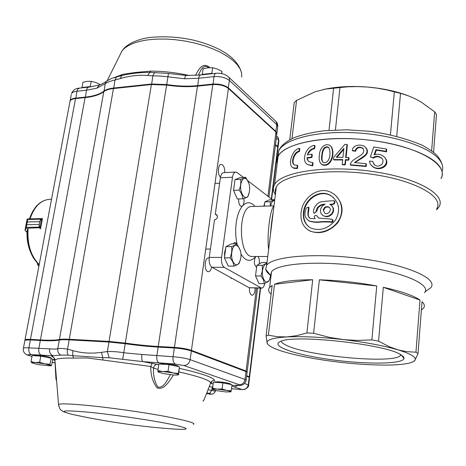 <?xml version="1.0" encoding="UTF-8"?>
<svg xmlns="http://www.w3.org/2000/svg" width="466" height="466" viewBox="0 0 466 466"><rect width="100%" height="100%" fill="white"/><g stroke="black" fill="none" stroke-linecap="round" stroke-linejoin="round"><path stroke-width="0.7" d="M256.475 267.21C253.964 264.606 253.679 261.082 255.607 256.65L255.741 256.498M257.983 256.498C259.242 258.193 259.655 260.605 259.218 263.733M233.082 243.881L234.975 242.285L236.879 243.852M243.817 198.499C244.318 201.656 243.934 204.091 242.675 205.803L241.505 206.421C239.46 205.809 238.516 203.31 238.679 198.924M272.726 216.049L272.412 216.737M400.999 354.836L400.335 355.709C392.075 364.086 307.339 356.012 286.462 345.341C283.293 343.856 281.575 342.463 281.307 341.17M401.028 354.853C403.241 356.193 404.226 357.405 403.987 358.5C402.542 364.319 365.723 364.476 330.994 359.647C296.12 354.941 269.692 346.122 280.282 341.555C292.432 334.017 386.163 344.118 401.028 354.853M264.752 283.52C264.111 286.479 263.051 288.023 261.589 288.157L249.135 287.72L211.983 267.286C209.735 265.544 208.82 262.247 209.24 257.401L214.471 219.981C217.628 218.688 218.222 216.865 216.265 214.506L215.269 214.296L220.371 177.802C220.913 174.61 222.002 172.892 223.651 172.647L235.72 172.053L237.089 172.536L243.508 177.447M261.589 288.157L224.28 267.368C222.061 265.614 221.164 262.294 221.577 257.413L232.499 177.243C233.029 174.022 234.101 172.292 235.72 172.053M247.924 180.825L272.412 199.716M273.21 212.158C272.01 218.659 271.09 226.144 270.449 234.614L270.466 234.346M268.608 249.543C266.791 235.126 270.041 209.1 273.95 206.135M306.954 157.753L311.533 157.054L311.859 154.188L307.28 154.893C308.556 151.159 310.88 148.939 314.259 148.223L314.585 145.369C305.807 146.132 300.791 161.358 307.793 164.667L312.313 165.477L312.639 162.587L308.801 161.609L307.519 159.972L306.954 157.753L308.207 160.84M328.979 147.745L328.699 147.541C324.249 145.852 322.379 151.444 322.256 155.481C321.732 158.358 321.983 160.671 323.014 162.413M321.849 155.091C321.977 151.13 323.783 145.456 328.297 147.145C331.454 150.372 330.388 164.213 323.264 162.582C321.598 160.863 321.132 158.364 321.849 155.091M319.431 155.277C318.686 159.407 319.414 162.43 321.622 164.347C331.489 168.337 335.689 150.419 329.986 145.409C324.237 142.456 319.204 149.324 319.431 155.277M343.879 148.357L336.248 157.298L342.941 157.357L343.879 148.357M343.78 149.336L336.976 157.298M346.966 144.466L345.626 157.426L348.615 157.543L348.382 159.791L345.393 159.675L344.892 164.51L342.207 164.428L342.708 159.599L333.481 159.564L333.72 157.327L344.782 144.413L346.966 144.466L347.362 144.879L346.069 157.444M352.302 150.425C352.785 144.815 360.719 143.784 364.831 146.656C367.936 149.994 367.767 153.04 364.33 155.801L354.463 162.611L365.979 163.665L366.392 164.096L366.165 166.49L350.717 165.162L350.315 164.754C350.974 157.461 368.082 155.836 362.665 148.066C358.861 146.248 356.35 147.18 355.139 150.868L352.302 150.425L352.698 150.844L355.541 151.287L355.139 150.868M365.979 163.665L365.752 166.059L350.315 164.754M375.963 149.633L386.093 151.357L386.302 149.021L373.749 146.953L370.383 156.943L373.179 157.654C375.59 155.83 378.235 155.83 381.112 157.654C386.326 161.784 379.668 168.972 374.46 164.842L372.625 161.347L369.456 161.131L370.19 163.933L372.177 166.123C379.644 172.338 392.081 163.572 383.46 156.244C380.518 154.147 377.396 153.693 374.093 154.863L375.963 149.633L376.382 150.11L374.827 154.45M297.325 165.29L294.594 165.069C290.207 163.409 293.708 151.986 298.991 151.124L299.323 148.304C291.996 149.539 287.213 165.616 293.225 167.853L296.993 168.139L297.325 165.29L297.78 165.698L297.448 168.541L293.697 168.261L293.231 167.859M323.654 210.446C324.534 207.487 326.369 206.455 329.153 207.353L328.757 207.009M323.235 210.102C324.115 207.137 325.95 206.106 328.74 206.997C332.637 209.007 328.408 215.403 324.767 213.178L323.235 210.102M320.864 208.378L322.536 205.821L325.082 204.155C322.344 204.067 319.944 205.075 317.888 207.189C315.849 208.506 316.915 213.37 313.822 212.933C312.342 209.193 316.565 203.38 320.433 201.918C325.216 201.213 329.835 200.829 334.291 200.77C334.862 203.392 333.365 204.527 329.8 204.19L332.054 205.902L333.207 208.494L332.992 211.413L331.448 214.04L328.926 215.84L325.973 216.457L323.223 215.77L321.237 213.923L320.398 211.279L320.864 208.378M306.354 208.022C303.791 213.842 304.717 218.123 309.127 220.878C312.307 222.026 316.787 222.253 322.571 221.56L329.817 221.63C332.369 222.247 333.062 221.426 331.903 219.166L318.96 218.129L316.356 215.397C314.177 215.519 313.769 216.597 315.121 218.624L310.688 218.583C306.337 216.806 308.329 211.127 308.527 207.143L306.354 208.022M308.667 207.259L308.958 207.498C309.121 210.842 306.686 215.956 310.106 218.234M316.775 215.741L318.54 217.867M332.415 219.585C334.169 221.193 331.792 223.278 330.499 222.02L322.175 221.921C317.486 222.579 313.28 222.34 309.558 221.21L308.043 220.22M324.423 204.58C322.053 204.667 319.909 205.774 317.993 207.9C317.398 210.58 316.146 212.374 314.247 213.277L313.927 212.991M334.704 201.126C335.334 203.659 333.947 204.801 330.545 204.551M332.054 205.902L333.621 208.85L333.406 211.762L331.868 214.389L329.34 216.183L326.392 216.801L323.223 215.77M308.894 226.872C304.968 223.499 303.302 218.816 303.89 212.828C304.828 199.675 320.037 188.812 331.105 195.877L333.388 197.508M303.448 212.479C304.409 199.302 319.6 188.456 330.691 195.516C339.178 201.836 340.809 209.985 335.584 219.958C328.245 228.707 319.979 231.398 310.793 228.037C305.259 224.927 302.807 219.736 303.448 212.479M333.207 208.494L333.621 208.85M332.992 211.413L333.406 211.762M331.448 214.04L331.868 214.389M328.926 215.84L329.34 216.183M325.973 216.457L326.392 216.801M301.077 212.758C302.178 197.549 319.495 184.868 332.427 193.169C341.689 198.568 344.712 211.908 338.089 221.379C331.646 230.88 317.934 234.94 309.476 230.647C303.116 227.111 300.314 221.146 301.077 212.758M298.991 151.124L299.44 151.537C294.879 152.306 291.11 161.679 294.11 164.731M299.323 148.304L299.772 148.724L299.44 151.537M296.993 168.139L297.448 168.541M386.093 151.357L386.535 151.864L376.382 150.11M386.302 149.021L386.751 149.534L386.535 151.864M370.383 156.943L373.598 158.114L373.179 157.654M372.625 161.347L374.082 164.527M382.033 158.556L381.543 158.137C378.66 156.308 376.015 156.296 373.598 158.114M384.904 157.642C391.609 165.372 379.493 172.239 372.596 166.572L371.332 165.407M366.125 147.897C371.239 155.277 360.195 158.324 355.191 162.657M363.439 148.805L363.066 148.503C359.269 146.674 356.758 147.6 355.541 151.287M365.752 166.059L366.165 166.49M344.892 164.51L345.294 164.906L342.603 164.824L342.207 164.428M345.393 159.675L345.795 160.077L345.294 164.906M348.382 159.791L348.784 160.199L345.795 160.077M348.615 157.543L349.011 157.951L348.784 160.199M333.481 159.564L333.883 159.955L342.667 159.989M330.877 146.19C335.765 151.794 331.67 168.622 322.029 164.725L321.214 164.055M311.533 157.054L311.952 157.45L307.385 158.149M311.859 154.188L312.278 154.584L311.952 157.45M314.259 148.223L314.678 148.625C312.016 149.108 309.937 150.716 308.44 153.46M314.585 145.369L314.999 145.771L314.678 148.625M312.313 165.477L312.733 165.861L307.793 164.673M312.639 162.587L313.059 162.972L312.733 165.861M307.286 229.319L309.902 230.973C319.647 234.648 328.821 232.051 337.419 223.185C344.147 213.026 343.524 203.799 335.561 195.499M413.29 361.651L414.938 360.335L418.014 353.513L415.952 352.209L406.731 351.644L398.698 350.042L389.267 346.727L378.549 341.159L371.856 339.912L357.078 340.407L344.438 339.714L329.852 337.489L313.618 333.254L306.89 332.963L296.737 335.654L286.87 336.93L277.392 336.726L268.381 335.194L266.063 335.974L267.309 343.663C269.418 346.774 276.88 350.018 289.701 353.397C303.541 356.956 319.804 359.851 338.485 362.088C357.206 364.266 374.017 365.257 388.924 365.047C397.661 364.884 404.412 364.237 409.189 363.101C412.2 362.362 414.117 361.435 414.938 360.335C416.878 357.358 411.012 353.799 397.347 349.663C382.813 345.498 364.476 342.102 342.335 339.487C320.229 337.035 301.741 336.184 286.87 336.93C272.814 337.827 266.214 339.889 267.07 343.122L268.212 344.776M425.796 291.279L430.747 287.738C438.634 278.953 408.268 265.067 362.443 258.84C316.688 252.52 272.657 256.218 266.68 265.265L265.696 269.348C266.179 271.317 267.816 273.326 270.606 275.365L270.967 276.431M424.491 292.706C431.813 284.709 403.375 272.004 360.76 266.22C318.22 260.343 277.136 263.523 271.532 271.754L270.606 275.365L265.696 269.348M436.584 209.921L438.89 207.079C447.034 194.8 416.977 177.488 371.146 171.284C325.396 164.941 281.004 172.053 274.596 184.571C273.14 187.111 272.954 189.726 274.049 192.417L275.336 194.817M436.665 208.832C444.611 196.908 415.223 180.109 370.534 174.057C325.92 167.876 282.582 174.715 276.315 186.866L275.156 190.192L275.488 193.623M442.042 171.593C443.434 167.911 442.642 164.067 439.665 160.054C430.17 147.006 393.525 134.773 355.005 132.781C316.461 130.719 284.65 139.008 278.785 150.658L278.085 156.296C283.94 144.833 315.779 136.73 354.393 138.851C392.978 140.895 429.699 153.04 439.222 165.913C442.572 170.387 443.166 174.616 441.005 178.612C449.172 165.214 419.464 146.872 374.058 140.732C328.734 134.441 284.598 142.672 278.085 156.296L276.862 160.024L277.154 163.84L276.862 160.024L278.085 156.296L274.596 184.571M421.375 310.036L423.285 308.451C425.039 306.436 424.619 304.176 422.021 301.677L418.014 353.513M420.012 300.063L383.32 287.301C401.121 291.221 413.348 295.479 420.012 300.063L415.952 352.209M376.744 285.967L319.35 279.827C338.561 280.363 357.696 282.408 376.744 285.967L371.856 339.912M312.703 279.74L274.491 284.307C281.971 281.33 294.704 279.81 312.703 279.74L306.89 332.963M266.063 335.974L272.161 285.425L269.633 287.406C267.938 289.52 268.422 291.798 271.096 294.238M268.381 335.194L274.491 284.307M313.618 333.254L319.35 279.827M378.549 341.159L383.32 287.301M217.313 215.636L215.269 214.296M409.183 96.136C397.067 91.406 383.11 88.371 367.319 87.031L377.058 88.156L386.693 89.915L401.797 93.701L408.129 95.74L414.379 98.373L420.687 101.734L434.667 111.823L431.627 150.821M433.555 152.3L436.479 114.461L434.667 111.823M289.724 139.835L294.215 102.619L296.568 100.376L314.987 91.854L325.717 89.041L347.782 86.781L357.533 86.583L367.319 87.031C352.494 85.907 338.945 86.507 326.666 88.831L323.2 89.559M296.568 100.376L291.966 138.682M333.639 87.957L329.013 130.317M339.994 87.369L335.427 129.95M394.335 91.75L390.45 134.691M400.515 93.363L396.723 136.165M264.304 206.147L264.834 201.906L269.4 199.815L274.707 199.646L270.181 201.743L264.834 201.906M267.496 200.689L265.824 201.458M264.665 203.252L263.826 206.158M270.379 205.972L270.181 201.743M274.608 200.747C273.431 200.438 272.4 201.166 271.527 202.937L270.612 205.966M255.525 275.924L260.96 275.988L263.43 279.845L264.379 283.672L258.974 283.584L255.525 275.924L256.859 265.34L261.589 262.579L266.971 262.603C266.418 263.517 264.851 264.438 262.276 265.37L256.859 265.34M259.766 263.645L257.756 264.816M256.696 266.651L255.624 275.161M255.811 276.554L258.187 281.837M260.96 275.988L262.381 270.676L262.276 265.37M264.379 283.672L269.028 280.73M266.849 263.884C265.626 263.739 264.56 264.624 263.657 266.552C258.793 277.55 268.69 290.19 270.437 275.458M233.548 190.361L239.14 190.145C241.411 193 242.652 195.877 242.868 198.784L237.299 198.97L233.548 190.361L235.004 179.596L240.159 177.604L245.704 177.348C245.04 177.96 243.334 178.624 240.59 179.346L235.004 179.596M237.94 178.461L236.262 179.107M234.788 181.187L233.664 189.505M233.868 191.107L236.507 197.165M242.868 198.784C245.582 198.015 247.271 197.281 247.935 196.594L249.199 192.47M248.838 183.196L245.704 177.348M239.14 190.145C240.648 186.487 241.132 182.888 240.59 179.346M249.421 191.171C250.79 182.497 245.075 174.15 242.035 180.627C236.728 191.159 247.516 206.17 249.421 191.171M231.59 246.596C232.126 250.335 231.625 254.081 230.088 257.838C232.418 260.622 233.705 263.389 233.949 266.144L228.299 266.109L224.408 257.832L225.923 246.63L231.276 243.893L236.897 243.852C236.186 244.749 234.415 245.664 231.59 246.596L225.923 246.63M225.713 248.192L224.635 252.222L224.542 256.842M224.793 258.647L227.402 264.199M229.161 244.976L227.07 246.042M230.088 257.838L224.408 257.832M233.949 266.144C236.745 265.16 238.505 264.181 239.215 263.203L240.421 259.346M240.444 250.691L236.897 243.852M231.829 252.263C230.367 261.577 236.495 269.098 239.53 261.968C244.918 250.778 234.008 236.641 231.829 252.263M27.313 231.119L27.372 230.233M27.675 229.266L28.275 229.103M40.321 228.823L39.185 227.123L39.231 224.437L26.9 224.694L25.892 228.27L27.354 219.224L27.424 221.962L27.628 218.962M39.75 221.682L40.699 219.113L41.264 218.583L42.249 218.601L27.692 218.921L41.282 218.583L41.567 218.933L40.991 219.183L39.75 221.694L27.424 221.973L39.75 221.682L39.231 224.42L39.488 227.117L39.907 227.693L41.596 218.927L41.323 218.583M25.024 230.023L27.092 219.3L27.465 219.008M27.692 218.921L25.717 227.74L27.424 221.962M39.488 227.973L39.907 227.693L40.577 228.381M25.863 227.356L39.488 227.117M25.869 228.066L25.036 229.948L25.665 227.915M39.93 227.723L25.892 228.27L25.263 230.28L25.036 229.954L25.356 230.658M25.263 230.28L27.255 232.668M40.991 219.183L27.383 219.486M37.705 264.705L37.449 263.552L38.917 266.086M38.882 266.272L37.775 264.572M42.47 218.595L40.548 228.707M204.603 74.531L210.259 73.913M221.624 73.581L221.938 71.368L221.822 73.209M212.647 73.657L211.826 73.337L212.647 67.721L217.377 69.061L221.938 71.368M211.826 73.337L202.25 74.379L203.089 68.793L207.929 67.768L212.647 67.721M202.25 74.379L202.238 74.787M90.986 86.833L90.235 86.565L91.196 81.334L95.92 82.54L99.951 84.369M90.235 86.565L81.993 87.462L82.96 82.255L87.154 81.34L91.196 81.334M81.993 87.462L82.092 87.829M230.996 384.526L230.734 384.176C229.581 383.262 225.602 382.464 218.804 381.782L214.535 381.98M213.381 382.178L222.894 382.889L232.021 384.73L231.241 390.788L226.61 390.415L222.096 388.976L217.249 389.133L212.572 388.23L212.339 389.384L213.381 382.178L212.572 388.23M222.894 382.889L222.096 388.976M230.781 391.941L231.241 390.788M226.61 390.415L217.249 389.133C214.203 388.912 212.572 388.959 212.368 389.285L216.777 390.694L225.981 391.958L230.938 391.83C230.973 391.481 229.528 391.009 226.61 390.415M178.525 366.596L178.332 366.346C176.923 365.193 172.397 364.243 164.754 363.497L160.485 363.795M157.869 370.61L158.859 363.969L169.018 364.639L179.422 366.783L178.461 373.429L173.183 372.969L168.034 371.326L162.85 371.553L157.869 370.61L158.131 372.072M169.018 364.639L168.034 371.326M179.422 366.783L178.589 374.775L178.461 373.429M173.183 372.969L162.85 371.553C159.599 371.344 157.974 371.449 157.974 371.88L163.327 373.598L173.469 374.984L177.581 375.037L178.443 374.687C178.274 374.233 176.521 373.656 173.183 372.969M51.161 358.197L50.969 357.923C49.25 356.805 44.73 355.867 37.402 355.115L34.315 355.308M50.013 364.266L44.759 363.812L39.668 362.28L35.235 362.513L31.024 361.668L31.828 362.892L37.839 364.552L50.177 365.874L50.707 365.478L50.013 364.266L51.12 358.156L52.675 359.566L51.557 365.624L44.759 363.812L35.235 362.513C32.585 362.338 31.432 362.455 31.781 362.857L31.828 362.892M31.024 361.668L32.16 355.558L40.792 356.129L51.12 358.156M40.792 356.129L39.668 362.28M158.749 364.709L142.835 361.616L109.149 357.76L102.765 357.638L102.957 360.032L86.909 357.946L73.471 358.08L72.772 355.698L68.071 355.109L60.685 355.075L53.211 355.739C50.433 354.719 49.215 352.418 49.559 348.842C52.984 349.174 55.716 349.151 57.755 348.754C59.887 348.236 63.143 348.37 67.529 349.168L69.166 339.865L108.945 342.032L125.208 343.71C137.021 345.388 148.002 346.518 158.149 347.1L174.331 348.003C181.245 348.516 186.918 349.506 191.345 350.962L245.99 371.583L247.166 372.386M53.52 357.416L51.738 356.496C53.59 356.921 54.656 358.069 54.93 359.944L55.174 364.75C55.518 371.245 56.077 384.234 56.281 378.642M203.112 400.719C202.902 403.556 207.941 389.774 210.696 382.807L210.603 383.052M173.451 374.984C169.717 380.617 164.248 390.566 157.059 387.869C152.685 381.998 150.594 374.868 150.786 366.486L153.53 368.192C153.145 375.613 154.595 381.899 157.887 387.054C164.02 388.271 167.434 379.598 170.393 374.693M224.746 172.595C224.874 168.966 224.111 166.368 222.445 164.795L221.216 164.37C217.907 164.178 217.29 174.686 220.476 177.156M209.158 258.1L208.483 257.96C204.12 257.582 204.021 271.981 208.389 271.684C209.962 271.527 211.046 269.989 211.651 267.07M249.432 287.848C249.281 292.194 250.178 294.663 252.123 295.258C254.087 294.757 255.071 292.351 255.088 288.035M120.007 76.051L121.632 75.585L122.878 74.315L135.536 72.446L150.838 71.117C163.45 71.17 176.329 72.644 189.47 75.539M195.481 75.37C197.957 70.716 202.419 61.052 209.927 67.634M69.982 101.489L70.168 100.493C70.838 99.235 72.655 98.437 75.626 98.105L85.179 97.126C93.515 96.258 99.747 94.26 103.871 91.144C105.928 89.571 109.149 88.534 113.541 88.045L151.485 84.014L166.723 84.55C177.657 86.21 187.938 86.571 197.567 85.622L212.904 84.055C219.416 83.734 224.612 85.033 228.486 87.952L276.018 131.534L276.915 133.695M116.582 77.001L114.951 80.065C110.605 80.997 107.355 82.202 105.205 83.682L96.817 88.196L86.449 90.223L85.325 97.598M246.963 372.066L246.06 371.023L191.433 350.345C187.006 348.883 181.338 347.892 174.424 347.38L158.242 346.483C148.095 345.906 137.115 344.776 125.307 343.098L168.476 73.442L186.266 75.498C185.573 75.539 185.043 76.628 184.676 78.766L167.964 76.803C162.267 76.133 157.223 75.818 152.831 75.853L151.625 84.515M275.493 144.635L277.8 146.679L278.01 147.495M208.71 67.692C202.774 63.329 200.339 71.531 198.341 75.177M155.947 72.562C154.561 72.638 153.524 73.733 152.831 75.853L147.582 75.509C138.641 74.81 129.548 75.824 120.304 78.556L121.632 75.585C130.078 73.511 139.561 72.434 150.093 72.352L168.476 73.442M147.582 75.509L150.838 71.117M99.392 85.004L96.817 88.196M107.361 80.601L106.475 81.265L105.205 83.682L104.052 91.441M75.772 98.571L76.907 91.243C73.943 91.586 72.125 92.402 71.455 93.683C72.917 90.177 75.556 88.319 79.383 88.121L77.828 89.053L76.907 91.243L86.449 90.223L87.183 88.272L88.418 87.2L99.153 85.08C101.6 84.241 104.04 82.965 106.475 81.265C114.252 76.674 111.753 78.737 116.494 77.024L120.892 75.789M278.097 147.128L278.878 140.843L278.289 137.901L276.583 135.915M125.307 343.098L109.044 341.427L69.271 339.271C64.681 339.032 61.396 339.108 59.415 339.498C55.442 340.262 49.105 340.407 40.414 339.93L85.086 97.621L75.533 98.594C72.562 98.926 70.745 99.724 70.075 100.982L69.888 101.978M85.086 97.621C93.421 96.753 99.654 94.761 103.778 91.651C105.834 90.078 109.061 89.047 113.454 88.557L151.398 84.538L166.642 85.074C177.575 86.734 187.856 87.095 197.485 86.152L212.828 84.585C219.34 84.264 224.536 85.563 228.416 88.482L275.954 132.024L276.775 134.389L268.969 196.926M275.435 145.107L277.742 147.151L278.01 147.873L271.678 198.999M249.275 377.093L249.625 377L249.287 376.714L260.267 288.134M246.665 375.747L249.287 376.714M40.414 339.93L30.459 339.376C27.366 339.213 25.554 339.335 25.018 339.737L70.075 100.982M246.869 371.996L245.559 370.988L190.897 350.315C186.691 348.923 181.303 347.986 174.744 347.502L158.568 346.599C148.322 346.017 137.243 344.875 125.319 343.186L109.394 341.549L69.632 339.388C65.129 339.155 61.914 339.225 59.968 339.609C55.955 340.378 49.553 340.524 40.781 340.04L30.826 339.487L25.502 339.935M249.502 377.384L248.809 376.679L246.648 375.881M54.091 359.88L54.947 360.41L53.083 359.595L54.108 359.105L54.819 359.356M24.844 340.652L25.199 340.145L30.354 339.941L40.309 340.495C49.006 340.978 55.337 340.838 59.31 340.081C61.291 339.691 64.576 339.621 69.166 339.865L69.632 339.388M109.149 357.76L107.372 351.585L101.489 352.348C91.4 353.787 81.835 353.199 72.789 350.583L67.529 349.168L67.174 352.488L68.071 355.109M109.394 341.549L108.945 342.032L107.372 351.585C112.166 351.329 117.63 351.719 123.758 352.768L141.938 354.492C141.478 358.284 141.775 360.655 142.835 361.616L175.35 364.092L183.86 365.536L239.297 384.724C240.386 385.143 239.961 385.335 238.021 385.289C232.272 385.172 231.031 385.72 234.311 386.937L242.017 389.547C245.465 389.576 247.551 387.992 248.285 384.788L249.217 377.25L249.59 377.495M246.601 376.283L249.217 377.25L248.809 376.679M56.31 378.194C56.136 379.726 56.025 378.409 55.978 374.245M211.063 382.155L211.68 382.877L210.679 382.86M179.509 368.402C201.539 373.377 213.271 377.396 214.704 380.46C212.851 380.338 211.517 381.124 210.696 382.807C209.31 380.052 198.743 376.429 179.002 371.926M157.508 364.342C155.428 364.464 154.1 365.746 153.53 368.192L158.056 369.369M152.149 363.136L150.786 366.486L102.957 360.032M101.489 352.348L102.765 357.638L72.772 355.698L72.789 350.583M54.941 360.282L54.93 359.944C56.77 358.529 62.951 357.911 73.471 358.08M60.685 355.075C58.425 353.618 57.446 351.51 57.755 348.754L59.31 340.081L59.968 339.609M231.503 388.76L242.477 389.617L231.503 388.726M122.733 359.1L125.319 343.186M211.983 267.286L224.28 267.368M209.24 257.401L221.577 257.413M220.371 177.802L232.499 177.243M249.135 287.72L260.814 287.936M267.758 256.504L252.63 256.498C238.167 257.914 237.468 205.366 251.972 206.502L273.979 205.867M237.142 244.161C233.769 230.519 236.472 212.234 242.675 205.803C245.943 202.372 249.298 201.854 252.747 204.248L255.019 206.415M255.729 256.498L255.607 256.65C250.609 262.271 245.699 261.397 240.881 254.046M442.106 164.498C441.156 161.358 439.421 158.324 436.898 155.394C434.487 152.778 429.6 149.388 422.237 145.223C407.051 138.816 389.762 134.196 370.371 131.365L346.733 129.798L324.808 130.684C312.616 132.245 302.434 134.563 294.262 137.645C284.377 142.217 280.171 147.023 278.785 150.658L277.614 157.269M25.525 230.862L27.255 232.586M42.371 218.944L41.596 218.927M26.9 224.694L39.231 224.437M37.443 263.214L37.449 263.552M37.408 263.54L37.402 263.127M27.086 230.868C26.673 238.4 27.779 245.361 30.412 251.756M39.156 264.834C30.471 256.516 26.574 244.627 27.453 229.15C26.632 240.573 28.781 250.428 33.913 258.723M33.15 210.615L29.48 218.874C33.674 206.811 40.309 200.293 49.396 199.32C40.688 200.194 34.234 206.712 30.04 218.863M28.059 229.051C27.203 244.388 30.913 256.23 39.202 264.572M212.764 385.9L212.589 387.205M206.496 393.624C209.036 393.321 212.502 396.217 215.216 391.586C215.508 391.318 214.313 390.922 211.64 390.403L209.566 393.438C212.345 394.195 211.325 394.248 206.508 393.607M208.022 389.722L211.64 390.403L212.362 387.164L209.24 386.57M193.355 424.41C196.227 423.111 185.934 420.274 162.483 415.905C139.748 411.793 108.223 407.401 86.326 405.309C69.987 403.783 60.72 403.474 58.518 404.389C59.415 408.175 60.33 410.109 61.25 410.185L62.753 411.297C62.566 411.565 65.718 412.596 72.207 414.385C104.949 421.497 137.616 426.297 170.195 428.784C190.472 430.246 191.392 428.877 172.95 424.677C153.821 420.617 115.026 414.845 89.53 412.305C63.079 409.911 57.306 410.604 72.207 414.385L85.103 417.076M53.695 357.434L52.914 357.102C53.526 357.917 53.479 356.047 54.924 359.968L58.599 405.292M241.743 77.065L241.621 73.069L240.101 68.892L237.177 64.623L232.884 60.376L227.292 56.246L220.511 52.343L212.7 48.784L204.038 45.656L194.753 43.053L185.089 41.049L175.303 39.703L165.657 39.051L156.413 39.109L147.815 39.86C134.994 41.719 126.379 45.418 121.976 50.957L119.698 55.553M113.203 77.962L122.878 74.315M70.168 100.493L71.263 94.697M120.304 78.556L114.951 80.065L113.687 88.534M276.95 132.985L277.678 127.119L276.868 124.713L229.534 80.536C225.672 77.577 220.494 76.273 213.993 76.616L198.679 78.247L184.676 78.766M186.266 75.498L200.84 74.939C199.751 75.131 199.029 76.238 198.679 78.247L197.695 86.128M200.84 74.939L216.113 73.278C215.042 73.477 214.337 74.583 213.993 76.616L213.032 84.567M216.113 73.278C220.75 72.929 224.682 73.966 227.909 76.389L229.155 77.81L229.581 79.447L228.171 88.266M228.794 77.222L275.954 121.44L276.909 124.038L275.726 131.814M276.321 138.035L278.616 140.109L277.52 146.953M30.459 339.376L75.533 98.594M59.415 339.498L103.778 91.651M69.271 339.271L113.454 88.557M109.044 341.427L151.398 84.538M158.242 346.483L197.485 86.152M174.424 347.38L212.828 84.585M191.433 350.345L228.416 88.482M246.06 371.023L256.44 288.058M267.938 196.134L275.954 132.024M271.346 198.749L277.742 147.151M32.008 356.403L30.144 355.873C26.917 354.853 27.36 354.44 31.467 354.626L53.211 355.739L51.738 356.496M55.087 362.979L52.209 362.158M53.083 359.595L54.965 360.649M54.732 359.07L54.108 359.105M210.58 383.11L211.68 382.877M213.038 383.833L210.486 383.343M49.559 348.842L28.869 347.881L30.354 339.941L30.826 339.487M31.467 354.626C29.311 353.647 28.443 351.399 28.869 347.881C25.77 347.7 23.958 347.799 23.428 348.166L23.364 348.498M41.416 355.284C39.278 354.3 38.422 352.034 38.835 348.492L40.309 340.495L40.781 340.04M235.726 385.26L238.575 385.365C242.477 385.737 244.982 384.066 246.095 380.349L245.005 379.458L190.122 359.659C185.672 358.249 179.987 357.276 173.055 356.729L141.938 354.492M159.18 363.026C157.263 361.989 156.483 359.56 156.85 355.739L158.149 347.1L158.568 346.599M175.35 364.092C173.463 363.049 172.7 360.591 173.055 356.729L174.331 348.003L174.744 347.502M183.86 365.536C187.169 365.373 189.254 363.416 190.122 359.659L191.345 350.962L190.897 350.315M239.297 384.724C242.372 384.613 244.271 382.854 245.005 379.458L245.99 371.583L245.559 370.988M242.471 389.617L244.912 389.349C247.801 387.613 249.036 386.18 248.628 385.062L244.568 383.483M206.776 392.92L209.566 393.438M30.144 355.873L31.991 356.473M238.184 385.353L234.311 386.937M238.575 385.365L238.021 385.289M400.335 355.709L400.434 354.515M401.523 355.162L403.987 358.5M273.099 212.723L273.204 212.199M328.699 147.536L328.32 147.157M309.558 221.21L309.133 220.878M330.697 195.516L331.105 195.877M313.845 212.95L314.247 213.277M381.106 157.659L381.538 158.143M372.177 166.123L372.596 166.572M362.688 148.083L363.072 148.497M322.029 164.725L321.645 164.358M309.476 230.647L309.902 230.973M275.435 194.037L274.049 192.417M271.532 271.754L269.633 287.406M276.315 186.866L266.68 265.265M216.725 214.809L216.265 214.506M326.666 88.831L325.711 89.041M230.955 278.313L232.062 278.33M215.012 183.383L219.62 183.185M205.739 249.065L210.411 249.048M37.321 263.086L37.711 264.752L38.876 266.302M49.396 199.32L51.54 199.209M214.75 381.817L214.203 382.237M160.753 363.597L160.141 364.051M34.501 355.179L33.802 355.669M50.584 365.804L51.266 365.676M215.269 391.44L215.595 390.45M107.209 80.694L121.976 50.957C123.933 48.522 124.358 47.107 131.476 42.907C137.843 39.907 144.087 38.09 150.215 37.449C164.515 36.057 178.874 36.942 193.274 40.111C202.046 42.225 210.003 44.981 217.15 48.377C229.517 54.341 237.375 61.623 240.724 70.209M88.901 87.09L79.383 88.121M278.913 140.563L277.707 136.963M276.198 121.743C277.031 122.319 277.561 123.793 277.794 126.169M247.178 371.641L257.599 288.081M249.636 376.907L260.634 288.139M29.579 355.785C24.768 354.463 22.718 351.929 23.428 348.166L24.914 340.297M246.13 380.046L247.067 372.526M248.64 384.974L249.56 377.536M25.863 339.685L25.199 340.145M210.964 382.277L212.647 380.774M54.947 360.41L54.085 359.886M52.198 362.228L55.087 363.049"/></g></svg>
